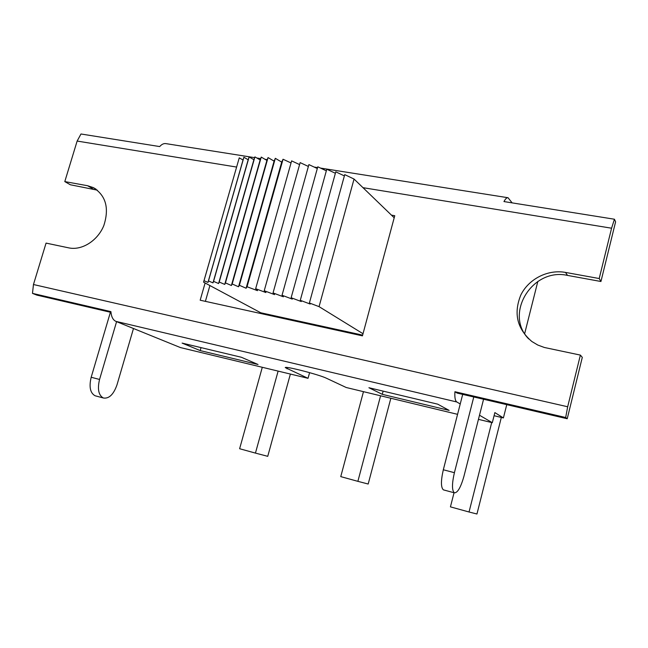 <?xml version="1.0" encoding="UTF-8"?>
<svg xmlns="http://www.w3.org/2000/svg" width="648" height="648" viewBox="0 0 648 648"><rect width="100%" height="100%" fill="white"/><g stroke="black" fill="none" stroke-linecap="round" stroke-linejoin="round"><path stroke-width="0.97" d="M209.911 285.549L205.392 301.352M391.457 215.144L394.754 215.711L363.018 333.728L319.059 306.642L309.388 302.989L310.206 304.058L300.275 300.308L301.263 301.547L291.138 297.724L292.289 299.117L282.034 295.253L283.37 296.8L273.043 292.92L274.558 294.605L264.23 290.733L265.923 292.556L255.66 288.708L257.523 290.66L247.058 286.748L246.102 288.247L239.387 285.29L238.529 286.772L232.178 283.986L231.393 285.501L225.439 282.901L224.726 284.415L219.218 282.026L218.579 283.541L213.556 281.362L212.989 282.868L208.478 280.924L207.976 282.406L204.007 280.706L203.561 282.155L260.739 312.765L362.645 335.121M133.48 328.512L116.98 384.88C113.562 394.519 109.018 398.893 103.348 397.994C98.545 395.256 97.281 389.075 99.557 379.461L91.182 377.258C88.914 386.84 90.202 393.004 95.045 395.75L95.928 395.985M91.182 377.258L110.403 312.255M462.696 394.381L443.321 469.776C440.802 480.824 440.834 487.523 443.41 489.864L443.912 490.001M483.57 399.249L463.976 476.167C460.793 487.418 457.585 492.966 454.353 492.82C451.859 490.495 451.875 483.781 454.402 472.684L473.777 396.965M116.591 321.651L99.557 379.461M203.561 282.155L239.258 157.837L243.032 160.007L243.899 157.262L248.184 159.74L249.124 156.938L253.903 159.716L254.915 156.881L260.156 159.943L261.241 157.083L266.895 160.421L268.061 157.569L274.096 161.149L275.327 158.315L281.702 162.122L283.046 159.246L291.033 162.956M110.97 312.385L36.815 295.099L32.481 293.374L110.913 311.631C111.334 316.783 112.995 320.023 115.895 321.368L180.428 347.571L308.035 378.311L309.59 372.641M97.362 190.164L70.332 184.761L64.792 181.594L77.136 141.062L236.577 167.054M254.64 157.658L165.985 143.637C163.831 143.273 161.733 144.245 159.7 146.57L80.976 133.99L77.136 141.062M491.694 422.553L469.039 511.993L476.952 514.01L501.325 417.442M454.037 492.739L450.433 506.866L469.039 511.993M278.122 371.101L255.442 453.098L267.737 456.33L290.385 374.058M262.294 367.286L239.622 448.732L255.442 453.098M380.587 395.79L357.882 481.343L368.186 484.024L390.849 398.261M363.463 391.659L340.759 476.62L357.882 481.343M394.195 217.785L354.043 179.042L319.059 306.642M247.058 286.748L283.046 159.246M255.66 288.708L291.616 160.874L299.587 164.592M264.23 290.733L300.146 162.616L308.367 166.455M273.043 292.92L308.894 164.592L317.309 168.537M282.034 295.253L317.787 166.803L326.333 170.821M291.138 297.724L326.778 169.217L335.381 173.275M300.275 300.308L335.777 171.833L344.372 175.9M309.388 302.989L344.728 174.628L354.043 179.042M204.007 280.706L239.258 157.837M207.976 282.406L243.032 160.007M208.478 280.924L243.899 157.262M212.989 282.868L248.184 159.74M213.556 281.362L249.124 156.938M218.579 283.541L253.903 159.716M219.218 282.026L254.915 156.881M224.726 284.415L260.156 159.943M225.439 282.901L261.241 157.083M231.393 285.501L266.895 160.421M232.178 283.986L268.061 157.569M238.529 286.772L274.096 161.149M239.387 285.29L275.327 158.315M246.102 288.247L281.702 162.122M363.018 333.728L362.443 335.858L200.175 300.21L205.116 282.982M362.985 187.669L611.582 228.209L614.434 219.226L503.958 201.569C505.448 198.782 506.809 197.502 508.048 197.737L512.123 202.873M460.234 403.979L456.791 401.971C455.196 400.837 454.572 397.418 454.92 391.724L565.68 417.506L567.672 406.766L33.461 284.521L32.481 293.374M33.461 284.521L46.065 243.105L68.793 247.876C81.875 250.727 97.751 240.7 103.842 225.52C109.391 208.178 105.908 195.55 93.377 187.628L87.553 185.717L64.792 181.594M611.582 228.209L599.206 278.535L565.493 272.419C547.754 269.171 528.574 279.021 520.798 295.075C513.402 313.373 517.096 328.844 531.87 341.512L537.8 345.044L544.336 347.474L580.381 355.096L567.672 406.766M580.381 355.096L582.301 357.364L567.219 418.746L565.68 417.506M200.192 350.592L182.112 343.1L241.356 357.259L258.034 364.492L200.192 350.592L201.042 347.62M437.708 404.166L449.129 410.395L382.28 394.332L368.915 387.731L437.708 404.166M382.28 394.332L383.13 391.125M308.035 378.311L285.241 367.586C285.258 365.869 319.472 374.73 326.584 378.302L346.21 387.504L457.569 414.331M478.451 419.361L492.302 422.699L494.861 412.598L503.399 417.936L494.068 415.708M599.206 278.535L600.939 281.499L615.6 221.819L614.434 219.226M600.939 281.499L567.518 275.408C532.251 267.389 503.812 314.037 528.728 338.953M567.219 418.746L457.156 393.093L454.92 391.724M492.302 422.699L479.504 415.23M537.832 281.435L524.678 333.574M506.752 404.652L503.399 417.936M454.402 472.684L443.321 469.776M115.895 321.368L456.791 401.971M287.015 368.842L287.38 367.529M567.518 275.408L565.493 272.419M92.972 188.884L87.553 185.717M95.045 395.75L103.348 397.994M443.41 489.864L454.353 492.82M256.851 158.015L260.658 158.614M264.991 159.303L267.211 159.651M273.148 160.591L274.266 160.769M281.281 161.879L281.783 161.951M307.403 166.001L308.448 166.172M314.199 167.079L317.561 167.613M320.509 168.075L507.854 197.705M96.123 189.24L93.377 187.628"/></g></svg>
